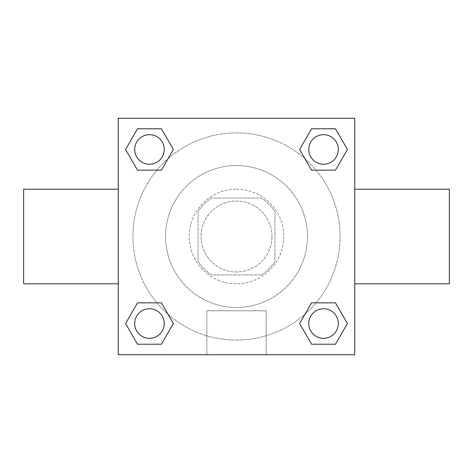 <?xml version="1.0" encoding="UTF-8"?>
<svg xmlns="http://www.w3.org/2000/svg" width="473" height="473" viewBox="0 0 473 473"><rect width="100%" height="100%" fill="white"/><g stroke="black" fill="none" stroke-linecap="round" stroke-linejoin="round"><path stroke-width="0.35" stroke-dasharray="2.37 1.77" d="M271.975 236.5A35.475 35.475 0 0 0 218.763 205.779A35.475 35.475 0 0 0 218.763 267.221A35.475 35.475 0 0 0 271.975 236.5A35.475 35.475 0 0 0 218.763 205.779A35.475 35.475 0 0 0 218.763 267.221A35.475 35.475 0 0 0 271.975 236.5M261.386 274.931L211.614 274.931A45.786 45.786 0 0 1 198.069 261.386L198.069 211.614A45.786 45.786 0 0 1 211.614 198.069L261.386 198.069A45.786 45.786 0 0 1 274.931 211.614L274.931 261.386A45.786 45.786 0 0 1 261.386 274.931L211.614 274.931A45.786 45.786 0 0 1 198.069 261.386L198.069 211.614A45.786 45.786 0 0 1 211.614 198.069L261.386 198.069A45.786 45.786 0 0 1 274.931 211.614L274.931 261.386A45.786 45.786 0 0 1 261.386 274.931M236.5 189.2A47.3 47.3 0 0 1 277.462 260.15A47.3 47.3 0 0 1 195.538 260.15A47.3 47.3 0 0 1 236.5 189.2A47.3 47.3 0 0 0 189.2 236.5A47.3 47.3 0 0 0 236.5 283.8A47.3 47.3 0 0 0 283.8 236.5A47.3 47.3 0 0 0 236.5 189.2M307.45 236.5A70.95 70.95 0 0 0 201.025 175.057A70.95 70.95 0 0 0 201.025 297.943A70.95 70.95 0 0 0 307.45 236.5A70.95 70.95 0 0 0 201.025 175.057A70.95 70.95 0 0 0 201.025 297.943A70.95 70.95 0 0 0 307.45 236.5M156.941 170.162L137.519 170.162L156.941 170.162L137.519 170.162L125.576 149.468L137.519 128.774L161.417 128.774L173.36 149.468L161.417 170.162M161.417 302.838L173.36 323.532L161.417 302.838L173.36 323.532L161.417 302.838L173.36 323.532L161.417 344.226L137.519 344.226L125.576 323.532L137.519 302.838L156.941 302.838M118.25 354.75L118.25 118.25L354.75 118.25L354.75 354.75L118.25 354.75L118.25 118.25L354.75 118.25L354.75 354.75L118.25 354.75L118.25 118.25L354.75 118.25L354.75 354.75L118.25 354.75M311.583 170.162L299.64 149.468L311.583 170.162L299.64 149.468L311.583 170.162L299.64 149.468L311.583 128.774L335.481 128.774L347.424 149.468L335.481 170.162L316.059 170.162M316.059 302.838L335.481 302.838L316.059 302.838L335.481 302.838L347.424 323.532L335.481 344.226L311.583 344.226L299.64 323.532L311.583 302.838M246.847 118.25L226.153 118.262L246.847 118.25M340.087 236.5A103.587 103.587 0 0 0 184.707 146.79A103.587 103.587 0 0 0 184.707 326.21A103.587 103.587 0 0 0 340.087 236.5A103.587 103.587 0 0 0 184.707 146.79A103.587 103.587 0 0 0 184.707 326.21A103.587 103.587 0 0 0 340.087 236.5M164.249 323.532A14.781 14.781 0 0 0 142.077 310.731A14.781 14.781 0 0 0 142.077 336.333A14.781 14.781 0 0 0 164.249 323.532A14.781 14.781 0 0 0 142.077 310.731A14.781 14.781 0 0 0 142.077 336.333A14.781 14.781 0 0 0 164.249 323.532A14.781 14.781 0 0 0 142.077 310.731A14.781 14.781 0 0 0 142.077 336.333A14.781 14.781 0 0 0 164.249 323.532A14.781 14.781 0 0 0 142.077 310.731A14.781 14.781 0 0 0 142.077 336.333A14.781 14.781 0 0 0 164.249 323.532A14.781 14.781 0 0 0 142.077 310.731A14.781 14.781 0 0 0 142.077 336.333A14.781 14.781 0 0 0 164.249 323.532M164.249 149.468A14.781 14.781 0 0 0 142.077 136.667A14.781 14.781 0 0 0 142.077 162.269A14.781 14.781 0 0 0 164.249 149.468A14.781 14.781 0 0 0 142.077 136.667A14.781 14.781 0 0 0 142.077 162.269A14.781 14.781 0 0 0 164.249 149.468A14.781 14.781 0 0 0 142.077 136.667A14.781 14.781 0 0 0 142.077 162.269A14.781 14.781 0 0 0 164.249 149.468A14.781 14.781 0 0 0 142.077 136.667A14.781 14.781 0 0 0 142.077 162.269A14.781 14.781 0 0 0 164.249 149.468A14.781 14.781 0 0 0 142.077 136.667A14.781 14.781 0 0 0 142.077 162.269A14.781 14.781 0 0 0 164.249 149.468M338.313 149.468A14.781 14.781 0 0 0 316.141 136.667A14.781 14.781 0 0 0 316.141 162.269A14.781 14.781 0 0 0 338.313 149.468A14.781 14.781 0 0 0 316.141 136.667A14.781 14.781 0 0 0 316.141 162.269A14.781 14.781 0 0 0 338.313 149.468A14.781 14.781 0 0 0 316.141 136.667A14.781 14.781 0 0 0 316.141 162.269A14.781 14.781 0 0 0 338.313 149.468A14.781 14.781 0 0 0 316.141 136.667A14.781 14.781 0 0 0 316.141 162.269A14.781 14.781 0 0 0 338.313 149.468A14.781 14.781 0 0 0 316.141 136.667A14.781 14.781 0 0 0 316.141 162.269A14.781 14.781 0 0 0 338.313 149.468M308.751 323.532A14.781 14.781 0 0 1 330.923 310.731A14.781 14.781 0 0 1 330.923 336.333A14.781 14.781 0 0 1 308.751 323.532A14.781 14.781 0 0 1 330.923 310.731A14.781 14.781 0 0 1 330.923 336.333A14.781 14.781 0 0 1 308.751 323.532M266.157 354.75L206.843 354.75L266.157 354.75L206.843 354.75L266.157 354.75L266.157 310.761L206.843 310.761L266.157 310.761L206.843 310.761L266.157 310.761L266.157 354.75M118.25 236.5L118.25 189.2L118.262 236.5M354.75 236.5L354.75 189.2L354.738 236.5M449.35 189.2L449.35 283.8M23.65 283.8L23.65 189.2M137.519 344.226L125.576 323.532L137.519 302.838L125.576 323.532L137.519 302.838L125.576 323.532L137.519 344.226L125.576 323.532L137.519 344.226L161.417 344.226L137.519 344.226M173.36 323.532L161.417 344.226L173.36 323.532M299.64 149.468L311.583 128.774L335.481 128.774L347.424 149.468L335.481 170.162L347.424 149.468L335.481 170.162L347.424 149.468L335.481 128.774L347.424 149.468L335.481 128.774L311.583 128.774L299.64 149.468M137.519 170.162L125.576 149.468L137.519 128.774L161.417 128.774L173.36 149.468L161.417 128.774L173.36 149.468L161.417 128.774L137.519 128.774L125.576 149.468L137.519 128.774L125.576 149.468L137.519 170.162M311.583 344.226L299.64 323.532L311.583 344.226L299.64 323.532L311.583 344.226L335.481 344.226L311.583 344.226M335.481 302.838L347.424 323.532L335.481 344.226L347.424 323.532L335.481 344.226L347.424 323.532L335.481 302.838M338.313 323.532A14.781 14.781 0 0 0 316.141 310.731A14.781 14.781 0 0 0 316.141 336.333A14.781 14.781 0 0 0 338.313 323.532A14.781 14.781 0 0 0 316.141 310.731A14.781 14.781 0 0 0 316.141 336.333A14.781 14.781 0 0 0 338.313 323.532A14.781 14.781 0 0 0 316.141 310.731A14.781 14.781 0 0 0 316.141 336.333A14.781 14.781 0 0 0 338.313 323.532M206.843 310.761L206.843 354.75L206.843 310.761"/><path stroke-width="0.71" d="M161.417 170.162L137.519 170.162L125.576 149.468L137.519 128.774L161.417 128.774L173.36 149.468L161.417 170.162L137.519 170.162L156.941 170.162M156.941 302.838L161.417 302.838L173.36 323.532L161.417 344.226L137.519 344.226L125.576 323.532L137.519 302.838L161.417 302.838M316.059 170.162L311.583 170.162L299.64 149.468L311.583 128.774L335.481 128.774L347.424 149.468L335.481 170.162L311.583 170.162M311.583 302.838L335.481 302.838L347.424 323.532L335.481 344.226L311.583 344.226L299.64 323.532L311.583 302.838L335.481 302.838L316.059 302.838M354.75 283.8L449.35 283.8L449.35 189.2L354.75 189.2M118.25 189.2L23.65 189.2L23.65 283.8L118.25 283.8M118.25 118.25L354.75 118.25L354.75 354.75L118.25 354.75L118.25 118.25M335.481 344.226L311.583 344.226L335.481 344.226M338.313 323.532A14.781 14.781 0 0 0 316.141 310.731A14.781 14.781 0 0 0 316.141 336.333A14.781 14.781 0 0 0 338.313 323.532M161.417 344.226L137.519 344.226L161.417 344.226M164.249 323.532A14.781 14.781 0 0 0 142.077 310.731A14.781 14.781 0 0 0 142.077 336.333A14.781 14.781 0 0 0 164.249 323.532M311.583 128.774L335.481 128.774L311.583 128.774M338.313 149.468A14.781 14.781 0 0 0 316.141 136.667A14.781 14.781 0 0 0 316.141 162.269A14.781 14.781 0 0 0 338.313 149.468M137.519 128.774L161.417 128.774L137.519 128.774M164.249 149.468A14.781 14.781 0 0 0 142.077 136.667A14.781 14.781 0 0 0 142.077 162.269A14.781 14.781 0 0 0 164.249 149.468"/></g></svg>
